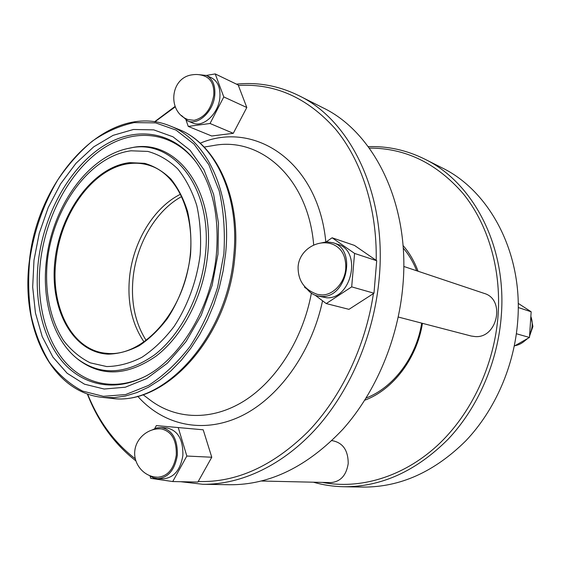 <?xml version="1.0" encoding="UTF-8"?>
<svg xmlns="http://www.w3.org/2000/svg" width="561" height="561" viewBox="0 0 561 561"><rect width="100%" height="100%" fill="white"/><g stroke="black" fill="none" stroke-linecap="round" stroke-linejoin="round"><path stroke-width="0.84" d="M146.218 340.527C135.026 322.848 130.671 301.783 133.146 277.316C136.744 243.285 156.253 210.2 181.834 196.455M198.552 74.627L206.539 75.476C212.71 78.863 215.452 85.44 214.779 95.202C213.503 111.471 197.907 125.888 187.535 120.867L181.484 115.503M187.535 120.867L192.704 123.013C203.068 128.027 218.622 113.715 219.877 97.53C220.543 87.825 217.794 81.275 211.63 77.895L206.539 75.476M213.748 95.356C211.224 109.22 204.695 117.544 194.162 120.327L188.012 119.591C166.961 112.067 169.997 77.593 192.192 74.823C196.953 74.045 201.539 74.676 205.957 76.717C211.792 79.921 214.386 86.135 213.748 95.356M152.424 429.817L156.75 427.917L161.231 427.496C172.374 429.943 177.739 439.2 177.332 455.273C174.843 469.845 168.321 477.649 157.767 478.673L153.342 477.804L149.282 475.448M157.767 478.673L163.356 478.799C173.889 477.783 180.397 470.027 182.865 455.539C183.258 439.565 177.886 430.364 166.764 427.924L161.231 427.496M161.07 428.906L161.435 428.941C171.757 431.465 176.708 440.203 176.287 455.139C173.938 468.912 167.774 476.282 157.795 477.236L154.941 476.997C142.431 475.279 133.132 462.895 134.871 450.322C136.442 437.727 148.581 427.875 161.07 428.906M261.566 481.029L330.766 482.593C340.499 481.78 346.312 475.433 348.213 463.554C348.178 450.441 342.967 442.832 332.589 440.729L331.853 440.673M320.296 243.144L326.614 241.833L333.031 242.738C357.105 249.084 346.838 298.045 321.712 296.474L317.175 295.899C312.982 294.763 309.511 292.337 306.755 288.62M317.175 295.899L326.754 297.793C351.81 299.371 361.999 250.739 337.995 244.4L333.031 242.738M321.853 294.946L317.519 294.399C304.335 289.855 297.863 280.605 298.101 266.657C299.125 250.43 317.196 238.6 332.491 244.189C341.761 248.039 346.186 256.188 345.751 268.642C344.784 282.681 333.199 295.261 321.853 294.946M530.853 316.39C532.999 322.449 532.599 328.487 529.661 334.482M526.4 339.202C523.175 342.708 519.353 344.882 514.942 345.709M154.584 121.765L175.074 106.408M236.462 84.143C257.976 81.948 278.754 85.77 298.803 95.601C350.337 120.145 386.838 193.769 379.278 277.386C374.566 333.003 351.312 388.633 317.561 426.942C283.642 465.111 241.181 484.879 202.731 484.269L180.705 481.71M154.892 121.814L175.256 106.849M206.427 75.419L215.214 73.919L238.194 84.977L238.376 85.468C275.044 83.245 307.33 97.691 335.24 128.806C361.382 160.116 377.125 208.005 376.207 260.388L376.704 260.732L373.977 293.214L373.423 293.578C365.527 346.439 341.095 397.307 308.017 431.69C272.976 466.114 236.37 482.719 198.215 481.506L197.914 482.053L172.732 481.548L150.727 478.33L150.082 476.051M298.803 95.601L322.933 107.768C373.935 132.108 410.07 203.783 402.966 284.693C398.548 338.528 375.926 392.265 342.848 429.305C307.561 466.535 269.862 485.013 229.751 484.739L202.731 484.269M144.128 342.049C131.877 324.069 127.045 302.225 129.633 276.51C133.343 241.321 154.023 207.198 180.691 194.134M368.233 146.645C387.735 145.986 406.55 150.131 424.67 159.079L441.907 167.767C489.332 190.621 522.887 252.387 517.789 320.128C514.661 365.26 495.23 409.909 465.854 440.785C434.495 471.864 400.203 487.299 362.974 487.081L343.676 486.745C333.227 486.534 323.136 485.02 313.382 482.201M424.67 159.079C472.706 182.192 506.709 245.423 501.352 315.058C498.049 361.438 478.147 407.377 448.204 439.137C416.241 471.1 381.396 486.969 343.676 486.745M369.299 148.097C405.372 148.027 436.64 163.181 463.106 193.566C487.726 223.895 501.246 268.424 498.126 314.707C494.557 365.008 471.107 414.523 436.886 445.967C402.518 477.285 359.671 489.592 322.358 482.404M422.447 323.325C416.907 358.57 392.896 389.853 364.769 400.21M421.697 323.129C416.402 357.245 393.345 387.651 366.137 398.022M398.268 317.028L471.163 336.018L475.216 336.586C497.572 338.402 505.629 299.23 484.136 293.382L403.773 266.447M403.212 248.046C408.801 254.568 413.296 262.141 416.697 270.781M403.015 245.473C409.397 252.752 414.411 261.342 418.064 271.236M135.804 460.812C114.311 444.046 98.147 421.753 87.313 393.92M135.25 458.758C114.269 442.552 98.385 420.974 87.607 394.025M238.376 85.468L246.812 107.509L233.285 133.315L211.679 135.993L188.258 126.407L186.056 120.131M154.71 428.618L156.351 425.589L203.208 429.803L211.77 457.236L198.215 481.506M373.423 293.578L348.963 309.342L326.243 303.578L315.226 295.268M326.243 241.854L332.105 237.787L354.496 245.423L376.207 260.388M518.203 303.361L531.162 311.783L518.238 307.512M531.162 311.783L529.465 337.463L516.393 333.739M529.465 337.463L514.304 346.074M307.204 289.217L304.532 287.204L304.602 286.468M332.105 237.787L354.573 253.418L351.684 286.867L373.977 293.214M351.684 286.867L326.243 303.578M354.573 253.418L376.704 260.732M156.351 425.589L203.208 429.803M178.328 427.861L186.834 456.037L211.77 457.236M186.834 456.037L172.732 481.548M215.214 73.919L223.797 96.934L210.045 123.49L233.285 133.315M210.045 123.49L188.258 126.407M223.797 96.934L246.812 107.509M38.443 260.535C44.102 214.8 67.965 170.306 100.209 148.069C132.368 125.98 171.477 129.296 195.705 161.617C212.591 185.025 219.477 215.978 216.357 254.484C211.385 308.915 178.475 361.438 142.263 377.819C111.842 392.244 81.149 384.32 61.584 360.611C42.075 336.663 33.863 298.768 38.443 260.535M33.99 260.164L39.249 233.285L48.239 207.507L60.623 183.854L75.959 163.321L93.687 146.863L113.119 135.341L133.448 129.486L153.735 129.864L172.956 136.786L190.039 150.208L203.916 169.724L213.643 194.464L218.474 223.145L217.984 254.112L212.114 285.472L201.203 315.268L185.971 341.67L167.437 363.128L146.786 378.528L125.285 387.223L104.157 389.025L84.48 384.187L67.159 373.275L52.909 357.098L42.229 336.635L35.434 312.926L32.685 287.071L33.99 260.164M142.971 377.476C112.887 391.396 82.635 383.359 63.344 359.846C44.116 336.095 36.023 298.641 40.532 260.865C46.121 215.641 69.676 171.652 101.541 149.556C133.322 127.613 172.003 130.636 196.168 162.248M207.556 255.507C203.384 296.012 182.76 335.737 156.175 356.074C127.431 375.919 101.485 377.09 78.344 359.608L77.102 358.605C100.075 375.954 125.818 374.769 154.338 355.036C180.719 334.812 201.189 295.352 205.34 255.115C213.194 187.837 172.536 137.459 129.1 148.258L130.664 147.95C174.415 137.066 215.445 187.76 207.556 255.507M47.482 259.722C53.8 205.992 90.524 155.839 131.043 150.797L147.866 151.421C158.777 154.45 168.714 160.257 177.69 168.833C185.859 178.924 192.234 191.196 196.813 205.649C200.186 221.062 201.301 237.415 200.172 254.694C196.841 280.731 187.633 305.955 174.001 326.593C164.233 339.363 153.539 349.594 141.912 357.287C130.068 363.311 118.322 366.403 106.688 366.55L90.286 362.848C80.139 357.813 71.289 350.457 63.737 340.765C49.922 319.784 44.235 290.219 47.482 259.722M129.703 162.634L144.619 163.335C154.268 166.126 163.034 171.364 170.923 179.043C178.089 188.047 183.671 198.938 187.662 211.735C190.586 225.361 191.539 239.785 190.516 255.017C187.36 278.494 179.688 299.623 167.501 318.41C158.917 329.714 149.499 338.795 139.254 345.674C128.799 351.088 118.406 353.921 108.091 354.159C71.878 352.301 49.031 307.519 55.083 259.47C60.686 211.406 93.722 166.715 129.703 162.634M130.138 163.51C137.143 162.739 143.925 163.496 150.488 165.776C180.354 175.593 198.573 222.415 187.718 270.76C177.185 319.16 140.411 355.653 108.673 353.507L104.192 353.072C70.532 348.577 50.034 305.037 56.065 259.575C61.198 211.953 94.472 166.898 130.138 163.51M29.691 260.304C33.948 231.293 43.26 204.562 57.65 180.109C67.902 164.899 79.48 151.898 92.369 141.106C105.812 131.849 119.759 125.685 134.219 122.607L155.635 122.887L175.965 130.061L194.071 144.128L208.811 164.668L219.169 190.789C223.678 210.55 225.242 231.595 223.86 253.916L217.647 287.141C210.789 308.859 201.546 328.69 189.913 346.628C177.22 362.946 163.377 375.891 148.377 385.484L125.643 394.551L103.329 396.325L82.593 391.094C69.844 384.376 58.793 374.797 49.431 362.35C41.205 348.577 35.112 333.052 31.15 315.773C28.45 297.849 27.966 279.357 29.691 260.304M102.824 397.426C50.735 392.462 20.357 326.881 29.46 260.36C37.86 176.687 108.736 100.58 169.941 125.895C206.75 139.57 232.198 192.977 225.557 254.105L223.11 271.061L219.225 287.856L213.958 304.216L207.402 319.875L199.674 334.594L190.894 348.15L181.231 360.33L170.832 370.982L159.878 379.958L148.546 387.16L137.003 392.532L125.433 396.024L113.988 397.651L102.824 397.426L111.478 398.317C163.202 406.704 226.981 337.813 233.692 256.391C240.213 195.824 214.772 142.803 178.012 129.135C215.999 143.448 241.286 196.904 234.821 256.987C228.131 337.603 164.99 406.515 111.478 398.317M204.19 147.066L213.159 145.587C260.325 136.246 308.213 177.851 313.697 245.052M311.376 293.2C302.905 339.23 276.173 381.024 243.811 401.171C211.35 421.241 175.81 419.481 150.236 400.133L142.992 394.649M322.561 300.801C311.411 353.416 277.87 399.046 239.856 416.697C201.729 434.312 162.606 424.537 137.669 396.213M108.631 353.507L104.192 353.072M200.214 143.202C254.554 120.026 318.15 161.659 325.815 241.882M129.1 148.258C87.761 156.084 52.468 206.876 46.493 259.939C41.57 299.546 52.65 338.963 77.102 358.605M523.041 342.231L527.817 338.395M529.542 336.214L532.908 326.495L530.909 316.53M169.941 125.895L178.012 129.135"/></g></svg>

